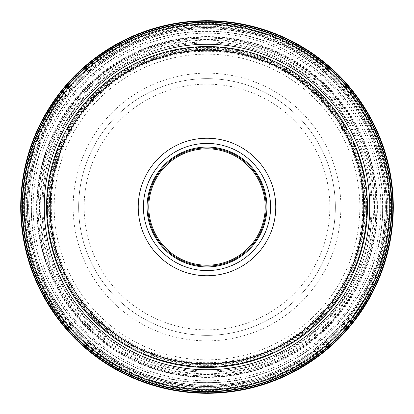 <?xml version="1.0" encoding="UTF-8"?>
<svg xmlns="http://www.w3.org/2000/svg" width="414" height="414" viewBox="0 0 414 414"><rect width="100%" height="100%" fill="white"/><g stroke="black" fill="none" stroke-linecap="round" stroke-linejoin="round"><path stroke-width="0.31" stroke-dasharray="2.07 1.55" d="M391.835 207A184.835 184.835 0 0 1 207 391.835A184.835 184.835 0 0 1 22.165 207A184.835 184.835 0 0 1 207 22.165A184.835 184.835 0 0 1 391.835 207A184.835 184.835 0 0 1 207 391.835A184.835 184.835 0 0 1 22.165 207L21.435 207C18.878 107.842 107.842 18.878 207 21.435C306.158 18.878 395.122 107.842 392.565 207C395.122 306.158 306.158 395.122 207 392.565C107.842 395.122 18.878 306.158 21.435 207L20.7 207A186.3 186.3 0 0 1 207 20.7A186.3 186.3 0 0 1 393.3 207A186.3 186.3 0 0 1 207 393.3A186.3 186.3 0 0 1 20.7 207M382.567 207C384.973 113.182 300.818 29.027 207 31.433C113.182 29.027 29.027 113.182 31.433 207L50.151 207L31.433 207C29.027 300.818 113.182 384.973 207 382.567C300.818 384.973 384.973 300.818 382.567 207M376.802 207C379.126 116.267 297.733 34.874 207 37.198C116.267 34.874 34.874 116.267 37.198 207C34.874 297.733 116.267 379.126 207 376.802C297.733 379.126 379.126 297.733 376.802 207M364.449 207C366.607 122.865 291.135 47.393 207 49.551C122.865 47.393 47.393 122.865 49.551 207L55.849 251.086L65.474 275.993L81.04 301.47L103.474 325.627L132.904 345.928L168.244 359.606L207 364.449L245.756 359.606L281.096 345.928L310.526 325.627L332.959 301.47L348.526 275.993L358.151 251.086L364.449 207M366.628 207C368.817 121.7 292.3 45.183 207 47.372C121.7 45.183 45.183 121.7 47.372 207C45.183 292.3 121.7 368.817 207 366.628C292.3 368.817 368.817 292.3 366.628 207M371.855 207C374.111 118.911 295.089 39.889 207 42.145C118.911 39.889 39.889 118.911 42.145 207C39.889 295.089 118.911 374.111 207 371.855C295.089 374.111 374.111 295.089 371.855 207M46.554 207A160.446 160.446 0 0 1 207.016 46.554A160.446 160.446 0 0 1 367.446 207.026A160.446 160.446 0 0 1 206.984 367.446A160.446 160.446 0 0 1 46.554 207M138.24 207A68.76 68.76 0 0 0 207 275.76A68.76 68.76 0 0 0 275.76 207A68.76 68.76 0 0 0 207 138.24A68.76 68.76 0 0 0 138.24 207M265.219 207A58.219 58.219 0 0 0 207.021 148.781A58.219 58.219 0 0 0 148.781 207A58.219 58.219 0 0 0 206.979 265.219A58.219 58.219 0 0 0 265.219 207A58.219 58.219 0 0 0 207.021 148.781A58.219 58.219 0 0 0 148.781 207A58.219 58.219 0 0 0 206.979 265.219A58.219 58.219 0 0 0 265.219 207M335.356 206.969A128.356 128.356 0 0 1 207.016 335.356A128.356 128.356 0 0 1 78.644 207A128.356 128.356 0 0 1 206.984 78.644A128.356 128.356 0 0 1 335.356 206.969M335.356 207A128.356 128.356 0 0 0 207.021 78.644A128.356 128.356 0 0 0 78.644 207A128.356 128.356 0 0 0 206.979 335.356A128.356 128.356 0 0 0 335.356 207A128.356 128.356 0 0 0 207.021 78.644A128.356 128.356 0 0 0 78.644 207A128.356 128.356 0 0 0 206.979 335.356A128.356 128.356 0 0 0 335.356 207M23.381 207A183.619 183.619 0 0 0 207 390.619A183.619 183.619 0 0 0 390.619 207A183.619 183.619 0 0 0 207 23.381A183.619 183.619 0 0 0 23.381 207M388.953 207A181.953 181.953 0 0 0 207 25.047A181.953 181.953 0 0 0 25.047 207A181.953 181.953 0 0 0 207 388.953A181.953 181.953 0 0 0 388.953 207M387.783 207A180.783 180.783 0 0 0 207 26.217A180.783 180.783 0 0 0 26.217 207A180.783 180.783 0 0 0 207 387.783A180.783 180.783 0 0 0 387.783 207M387.742 207A180.742 180.742 0 0 0 207 26.258A180.742 180.742 0 0 0 26.258 207A180.742 180.742 0 0 0 207 387.742A180.742 180.742 0 0 0 387.742 207M387.152 207A180.152 180.152 0 0 0 207 26.848A180.152 180.152 0 0 0 26.848 207A180.152 180.152 0 0 0 207 387.152A180.152 180.152 0 0 0 387.152 207M386.485 207A179.485 179.485 0 0 0 207 27.515A179.485 179.485 0 0 0 27.515 207A179.5 179.5 0 0 1 207 27.5A179.5 179.5 0 0 1 386.5 207A179.5 179.5 0 0 1 207 386.5A179.5 179.5 0 0 1 27.5 207A179.485 179.485 0 0 0 207 386.485A179.485 179.485 0 0 0 386.485 207M386.303 207A179.303 179.303 0 0 0 207 27.697A179.303 179.303 0 0 0 27.697 207A179.303 179.303 0 0 0 207 386.303A179.303 179.303 0 0 0 386.303 207M386.246 207A179.246 179.246 0 0 0 207 27.754A179.246 179.246 0 0 0 27.754 207A179.246 179.246 0 0 0 207 386.246A179.246 179.246 0 0 0 386.246 207M385.367 207A178.367 178.367 0 0 0 207 28.633A178.367 178.367 0 0 0 28.633 207A178.367 178.367 0 0 0 207 385.367A178.367 178.367 0 0 0 385.367 207M385.046 207A178.046 178.046 0 0 0 207 28.954A178.046 178.046 0 0 0 28.954 207A178.046 178.046 0 0 0 207 385.046A178.046 178.046 0 0 0 385.046 207M382.655 207A175.655 175.655 0 0 0 207 31.345A175.655 175.655 0 0 0 31.345 207A175.655 175.655 0 0 0 207 382.655A175.655 175.655 0 0 0 382.655 207M373.785 207A166.785 166.785 0 0 0 207 40.215A166.785 166.785 0 0 0 40.215 207A166.785 166.785 0 0 0 207 373.785A166.785 166.785 0 0 0 373.785 207M372.036 207A165.036 165.036 0 0 0 207 41.964A165.036 165.036 0 0 0 41.964 207A165.036 165.036 0 0 0 207 372.036A165.036 165.036 0 0 0 372.036 207M370.98 207A163.98 163.98 0 0 0 207 43.02A163.98 163.98 0 0 0 43.02 207A163.98 163.98 0 0 0 207 370.98A163.98 163.98 0 0 0 370.98 207M366.654 207A159.654 159.654 0 0 0 207 47.346A159.654 159.654 0 0 0 47.346 207A159.654 159.654 0 0 0 207 366.654A159.654 159.654 0 0 0 366.654 207M365.376 207A158.376 158.376 0 0 0 207 48.624A158.376 158.376 0 0 0 48.624 207A158.376 158.376 0 0 0 207 365.376A158.376 158.376 0 0 0 365.376 207M365.334 207A158.334 158.334 0 0 0 207 48.666A158.334 158.334 0 0 0 48.666 207A158.334 158.334 0 0 0 207 365.334A158.334 158.334 0 0 0 365.334 207M364.744 207A157.744 157.744 0 0 0 207 49.256A157.744 157.744 0 0 0 49.256 207A157.744 157.744 0 0 0 207 364.744A157.744 157.744 0 0 0 364.744 207M364.077 207A157.077 157.077 0 0 0 207 49.923A157.077 157.077 0 0 0 49.923 207A157.077 157.077 0 0 0 207 364.077A157.077 157.077 0 0 0 364.077 207M363.896 207A156.896 156.896 0 0 0 207 50.104A156.896 156.896 0 0 0 50.104 207A156.896 156.896 0 0 0 207 363.896A156.896 156.896 0 0 0 363.896 207M363.849 207A156.849 156.849 0 0 0 207 50.151A156.849 156.849 0 0 0 50.151 207A156.849 156.849 0 0 0 207 363.849A156.849 156.849 0 0 0 363.849 207M364.144 207A157.144 157.144 0 0 0 207 49.856A157.144 157.144 0 0 0 49.856 207A157.144 157.144 0 0 0 207 364.144A157.144 157.144 0 0 0 364.144 207M366.706 207A159.706 159.706 0 0 0 207 47.294A159.706 159.706 0 0 0 47.294 207A159.706 159.706 0 0 0 207 366.706A159.706 159.706 0 0 0 366.706 207M374.525 207A167.525 167.525 0 0 0 207 39.475A167.525 167.525 0 0 0 39.475 207A167.525 167.525 0 0 0 207 374.525A167.525 167.525 0 0 0 374.525 207M376.062 207A169.062 169.062 0 0 0 207 37.938A169.062 169.062 0 0 0 37.938 207A169.062 169.062 0 0 0 207 376.062A169.062 169.062 0 0 0 376.062 207M377.418 207A170.418 170.418 0 0 0 207 36.582A170.418 170.418 0 0 0 36.582 207A170.418 170.418 0 0 0 207 377.418A170.418 170.418 0 0 0 377.418 207M389.232 207A182.232 182.232 0 0 0 207 24.768A182.232 182.232 0 0 0 24.768 207A182.232 182.232 0 0 0 207 389.232A182.232 182.232 0 0 0 389.232 207M389.331 207A182.331 182.331 0 0 0 207 24.669A182.331 182.331 0 0 0 24.669 207A182.331 182.331 0 0 0 207 389.331A182.331 182.331 0 0 0 389.331 207M359.833 207A152.833 152.833 0 0 0 206.984 54.167A152.833 152.833 0 0 0 54.167 207.026A152.833 152.833 0 0 0 207.016 359.833A152.833 152.833 0 0 0 359.833 207M73.143 207A133.857 133.857 0 0 0 207 340.857A133.857 133.857 0 0 0 340.857 207A133.857 133.857 0 0 0 207 73.143A133.857 133.857 0 0 0 73.143 207M362.711 206.974A155.711 155.711 0 0 1 207.016 362.711A155.711 155.711 0 0 1 51.289 207A155.711 155.711 0 0 1 206.984 51.289A155.711 155.711 0 0 1 362.711 206.974M38.129 207A168.871 168.871 0 0 0 206.979 375.871A168.871 168.871 0 0 0 375.871 207A168.871 168.871 0 0 0 207.021 38.129A168.871 168.871 0 0 0 38.129 207M376.833 207A169.833 169.833 0 0 0 207 37.167A169.833 169.833 0 0 0 37.167 207A169.833 169.833 0 0 0 207 376.833A169.833 169.833 0 0 0 376.833 207M380.833 207A173.833 173.833 0 0 1 207 380.833A173.833 173.833 0 0 1 33.167 207A173.833 173.833 0 0 1 207 33.167A173.833 173.833 0 0 1 380.833 207M367.14 207.026A160.14 160.14 0 0 1 206.984 367.14A160.14 160.14 0 0 1 46.86 206.974A160.14 160.14 0 0 1 207.016 46.86A160.14 160.14 0 0 1 367.14 207.026M267.051 207A60.051 60.051 0 0 0 207 146.949A60.051 60.051 0 0 0 146.949 207A60.051 60.051 0 0 0 207 267.051A60.051 60.051 0 0 0 267.051 207M84.145 207A122.854 122.854 0 0 0 207 329.854A122.854 122.854 0 0 0 329.854 207A122.854 122.854 0 0 0 207 84.145A122.854 122.854 0 0 0 84.145 207M363.802 207L360.791 176.411L351.869 146.996L337.379 119.884L317.88 96.126L294.116 76.626L267.009 62.136L237.595 53.209L207.005 50.197L176.416 53.209L147.001 62.131L119.889 76.621L96.126 96.12L76.626 119.879L62.136 146.991L53.209 176.405L50.197 207C51.119 254.765 69.438 294.509 105.166 326.232C144.419 358.27 188.965 369.707 238.795 360.547C309.858 347.186 365.132 279.295 363.802 207M47.47 207C45.892 284.107 107.961 355.636 184.52 364.936C204.604 367.761 224.512 366.82 244.239 362.121C314.34 346.57 367.777 278.772 366.53 207L363.461 175.878L354.384 145.951L339.646 118.373L319.805 94.195L295.632 74.36L268.049 59.616L238.128 50.539L207.005 47.47L175.883 50.534L145.956 59.611L118.373 74.354L94.201 94.19L74.36 118.363L59.616 145.945L50.539 175.878L47.47 207"/><path stroke-width="0.62" d="M393.3 207A186.3 186.3 0 0 0 207 20.7A186.3 186.3 0 0 0 20.7 207A186.3 186.3 0 0 0 207 393.3A186.3 186.3 0 0 0 393.3 207A186.3 186.3 0 0 0 207 20.7A186.3 186.3 0 0 0 20.7 207L22.165 207A184.835 184.835 0 0 0 207.016 391.835A184.835 184.835 0 0 0 391.835 206.974A184.835 184.835 0 0 0 206.984 22.165A184.835 184.835 0 0 0 22.165 207.026A184.835 184.835 0 0 0 207.016 391.835A184.835 184.835 0 0 0 391.835 206.974A184.835 184.835 0 0 0 206.984 22.165A184.835 184.835 0 0 0 22.165 207A184.83 184.83 0 0 1 206.984 22.17A184.83 184.83 0 0 1 391.83 207A184.83 184.83 0 0 1 207.016 391.83A184.83 184.83 0 0 1 22.17 207M367.446 207A160.446 160.446 0 0 0 207.021 46.554A160.446 160.446 0 0 0 46.554 207A160.446 160.446 0 0 0 206.979 367.446A160.446 160.446 0 0 0 367.446 207A160.446 160.446 0 0 0 207.021 46.554A160.446 160.446 0 0 0 46.554 207A160.446 160.446 0 0 0 206.979 367.446A160.446 160.446 0 0 0 367.446 207M138.24 207A68.76 68.76 0 0 1 207 138.24A68.76 68.76 0 0 1 275.76 207A68.76 68.76 0 0 1 207 275.76A68.76 68.76 0 0 1 138.24 207M147.865 207A59.135 59.135 0 0 1 207 147.865A59.135 59.135 0 0 1 266.135 207A59.135 59.135 0 0 1 207 266.135A59.135 59.135 0 0 1 147.865 207A59.135 59.135 0 0 0 207 266.135A59.135 59.135 0 0 0 266.135 207A59.135 59.135 0 0 0 207 147.865A59.135 59.135 0 0 0 147.865 207M148.781 207A58.219 58.219 0 0 1 207 148.781A58.219 58.219 0 0 1 265.219 207A58.219 58.219 0 0 1 207 265.219A58.219 58.219 0 0 1 148.781 207M392.85 207A185.85 185.85 0 0 0 207 21.15A185.85 185.85 0 0 0 21.15 207A185.85 185.85 0 0 0 207 392.85A185.85 185.85 0 0 0 392.85 207M22.563 206.969A184.437 184.437 0 0 0 206.984 391.437A184.437 184.437 0 0 0 391.437 207A184.437 184.437 0 0 0 207.016 22.563A184.437 184.437 0 0 0 22.563 206.969M389.828 207A182.828 182.828 0 0 1 206.984 389.828A182.828 182.828 0 0 1 24.172 206.969A182.828 182.828 0 0 1 207.016 24.172A182.828 182.828 0 0 1 389.828 207M369.749 207A162.749 162.749 0 0 0 207 44.251A162.749 162.749 0 0 0 44.251 207A162.749 162.749 0 0 0 207 369.749A162.749 162.749 0 0 0 369.749 207M50.223 207A156.777 156.777 0 0 1 207 50.223A156.777 156.777 0 0 1 363.777 207A156.777 156.777 0 0 1 207 363.777A156.777 156.777 0 0 1 50.223 207M270.585 207.031A63.585 63.585 0 0 1 206.984 270.585A63.585 63.585 0 0 1 143.415 206.969A63.585 63.585 0 0 1 207.016 143.415A63.585 63.585 0 0 1 270.585 207.031M266.932 207A59.932 59.932 0 0 1 206.984 266.932A59.932 59.932 0 0 1 147.068 206.974A59.932 59.932 0 0 1 207.016 147.068A59.932 59.932 0 0 1 266.932 207"/></g></svg>

